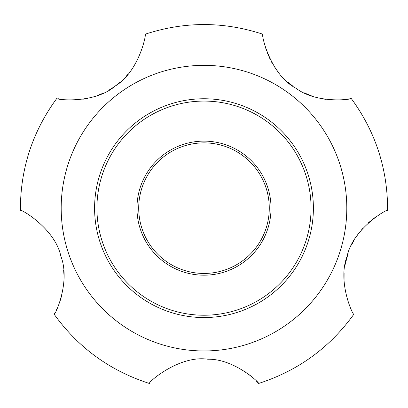 <?xml version="1.0" encoding="UTF-8"?>
<svg xmlns="http://www.w3.org/2000/svg" width="408" height="408" viewBox="0 0 408 408"><rect width="100%" height="100%" fill="white"/><g stroke="black" fill="none" stroke-linecap="round" stroke-linejoin="round"><path stroke-width="0.61" d="M57.324 308.116L56.171 310.514M55.253 312.283L54.825 313.064M54.56 313.538L54.335 313.93M54.193 314.18L54.152 314.262C54.856 315.751 70.854 281.78 60.874 256.27C55.085 228.439 20.344 208.605 20.4 210.39C20.252 169.085 32.38 131.764 56.778 98.435C55.595 99.685 93.993 104.264 115.117 86.124C139.077 71.706 146.712 33.548 145.136 34.236C184.375 21.333 223.615 21.333 262.854 34.236C260.962 33.747 270.06 74.776 295.958 88.235C317.093 104.264 352.4 99.384 351.212 98.435C375.141 131.096 387.269 167.668 387.6 208.156L387.585 210.39C387.682 208.585 352.915 228.429 347.126 256.214C337.125 281.755 353.114 315.726 353.838 314.262C329.674 347.764 297.932 370.826 258.601 383.454C260.182 383.413 234.365 358.632 207.779 359.219C179.015 354.94 147.614 382.704 149.384 383.454C110.058 370.826 78.311 347.764 54.152 314.262M63.653 270.254L63.98 275.272M62.929 290.047L62.597 291.837M62.103 294.132L59.833 301.91M62.664 99.44L61.822 99.328M59.053 98.879L58.186 98.721M128.245 73.935L125.95 76.531M119.478 82.712L115.214 86.052M112.98 87.608L108.972 90.112M102.388 93.508L97.033 95.681M87.348 98.445L82.758 99.266M77.78 99.827L69.554 100.001M277.828 71.573L274.048 66.208M271.901 62.638L270.953 60.899M270.264 59.558L266.903 51.775M266.648 51.066L265.322 46.92M351.12 98.45L350.849 98.507M350.416 98.598L349.758 98.726M348.973 98.874L348.274 98.996M343.312 99.674L338.773 99.991M335.197 100.042L332.076 99.95M325.553 99.312L323.615 99.011M319.382 98.165L316.45 97.425M311.554 95.895L304.123 92.815M292.689 85.991L287.635 81.962M344.061 281.02L344.107 273.11M345.061 264.914L348.248 252.807M351.497 245.116L353.797 240.812M357.133 235.554L359.509 232.331M360.978 230.51L362.86 228.337M368.072 223.105L369.561 221.794M372.173 219.652L373.973 218.285M374.371 218L376.783 216.327M386.458 210.9L386.84 210.727M387.248 210.543L387.585 210.39M244.229 371.122L246.157 372.428M249.426 374.86L252.175 377.135M256.596 381.312L257.071 381.801M257.57 382.327L258.06 382.857M269.275 208.156A65.28 65.28 0 0 0 171.35 151.618A65.28 65.28 0 0 0 171.35 264.69A65.28 65.28 0 0 0 269.275 208.156M346.8 208.156A142.805 142.805 0 0 0 132.59 84.482A142.805 142.805 0 0 0 132.59 331.826A142.805 142.805 0 0 0 346.8 208.156M136.96 208.156A67.034 67.034 0 0 1 237.512 150.103A67.034 67.034 0 0 1 237.512 266.205A67.034 67.034 0 0 1 136.96 208.156M94.59 208.156A109.405 109.405 0 0 1 258.692 113.409A109.405 109.405 0 0 1 258.692 302.899A109.405 109.405 0 0 1 94.59 208.156M96.92 208.156A107.075 107.075 0 0 1 257.53 115.423A107.075 107.075 0 0 1 257.53 300.885A107.075 107.075 0 0 1 96.92 208.156"/></g></svg>
